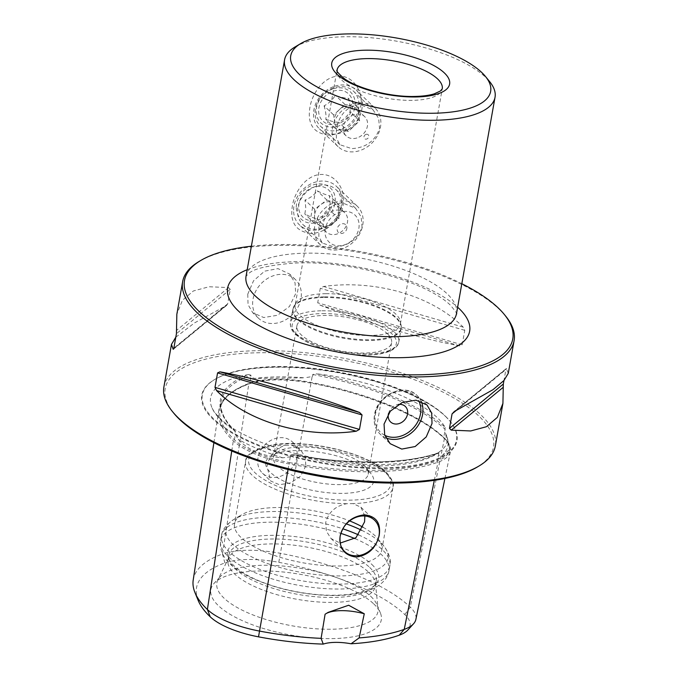 <?xml version="1.0" encoding="UTF-8"?>
<svg xmlns="http://www.w3.org/2000/svg" width="678" height="678" viewBox="0 0 678 678"><rect width="100%" height="100%" fill="white"/><g stroke="black" fill="none" stroke-linecap="round" stroke-linejoin="round"><path stroke-width="0.51" stroke-dasharray="3.39 2.54" d="M198.154 600.369A156.796 55.647 -169.9 0 1 224.884 562.943A60.079 21.323 10.1 0 1 278.785 562.316L311.016 383.053A166.034 58.927 -169.9 0 1 444.463 438.386A69.309 24.603 -169.9 0 1 450.463 451.489A69.309 24.603 -169.9 0 1 437.98 462.201A166.034 58.927 -169.9 0 1 289.014 463.938A69.309 24.603 -169.9 0 1 233.308 440.836A166.034 58.927 -169.9 0 1 218.723 410.546A166.034 58.927 -169.9 0 1 248.826 383.782A1.068 0.848 -109.7 0 0 249.843 383.121L250.75 377.265L254.818 378.426A121.532 43.129 -169.9 0 1 304.549 377.841L254.818 378.426M193.205 580.046A161.432 57.291 -169.9 0 1 222.477 554.019L248.826 383.782A69.309 24.603 10.1 0 1 311.016 383.053L312.143 376.553L304.549 377.841M312.143 376.553L312.905 375.663L312.668 374.493L315.923 373.739A166.271 59.011 -169.9 0 1 445.09 427.301A120.447 42.748 10.1 0 0 437.251 417.606A120.447 42.748 10.1 0 0 315.923 373.739M445.09 427.301L444.878 431.589L447.005 436.903L449.811 449.378L441.819 455.955L438.48 455.108L438.81 453.082L438.081 453.09A166.271 59.011 -169.9 0 1 293.879 454.769L290.828 454.802L291.065 455.955L290.311 456.828L282.794 457.803C263.013 456.43 248.165 450.277 238.249 439.336L235.317 434.022L235.105 430.928L233.563 429.759A166.271 59.011 -169.9 0 1 248.589 374.527L250.987 375.205L250.75 377.265M318.88 227.333L318.855 236.503L322.414 243.097L334.169 246.978C348.297 246.224 357.586 239.504 362.035 226.825L361.128 216.765L355.594 208.282L342.059 202.714C329.44 204.875 321.719 213.078 318.88 227.333M341.059 206.841A24.044 19.815 -46.4 0 1 325.254 226.944A24.044 19.815 -46.4 0 1 302.897 224.503A24.044 19.815 -46.4 0 1 297.913 207.341A24.044 19.815 -46.4 0 1 313.719 187.238A24.044 19.815 -46.4 0 1 336.076 189.687A24.044 19.815 -46.4 0 1 341.059 206.841M310.939 233.469C295.879 231.596 289.701 222.35 292.404 205.739C294.718 191.315 306.575 174.61 321.457 174.449C336.364 174.246 346.144 190.781 343.11 205.154C340.992 219.723 325.779 233.351 310.939 233.469M336.407 128.956L336.381 138.134L339.932 144.728L351.696 148.609C365.823 147.855 375.112 141.134 379.553 128.456L378.655 118.396L373.112 109.912L359.577 104.344C346.966 106.505 339.237 114.709 336.407 128.956M358.586 108.472A24.044 19.815 -46.4 0 1 342.78 128.574A24.044 19.815 -46.4 0 1 320.423 126.133A24.044 19.815 -46.4 0 1 315.431 108.972A24.044 19.815 -46.4 0 1 331.245 88.869A24.044 19.815 -46.4 0 1 353.602 91.318A24.044 19.815 -46.4 0 1 358.586 108.472M328.466 135.1C313.406 133.227 307.227 123.981 309.931 107.37C312.236 92.945 324.101 76.241 338.983 76.08C353.882 75.877 363.671 92.411 360.637 106.785C358.509 121.354 343.297 134.981 328.466 135.1M325.847 293.701A53.435 18.967 -169.9 0 1 400.325 321.287A53.435 18.967 -169.9 0 1 400.367 323.957A53.435 18.967 -169.9 0 1 369.671 335.474A53.435 18.967 -169.9 0 1 295.15 305.219A53.435 18.967 -169.9 0 1 296.116 302.727A53.435 18.967 -169.9 0 1 325.847 293.701M294.998 46.985A106.878 37.934 -169.9 0 1 345.992 36.731A106.878 37.934 -169.9 0 1 489.685 81.665M300.956 298.642A26.722 22.018 -46.4 0 1 283.396 320.974A26.722 22.018 -46.4 0 1 258.547 318.262A26.722 22.018 -46.4 0 1 253.013 299.201A26.722 22.018 -46.4 0 1 270.573 276.861A26.722 22.018 -46.4 0 1 295.422 279.573A26.722 22.018 -46.4 0 1 300.956 298.642M247.75 294.184L248.055 304.642L252.758 312.736L263.759 317.541L277.429 315.278L289.413 306.549L295.693 293.625L295.066 282.87L289.625 274.056L277.98 268.624L264.598 271.166L253.538 280.777L247.75 294.184M364.857 516.017L360.882 507.203L352.975 503.618L346.89 503.686C335.788 505.729 328.737 511.949 325.728 522.331L326.364 531.179L331.025 538.535L340.178 543.078M305.837 465.905L300.566 476.202L290.574 482.956L279.361 484.711L270.683 481.033L266.996 466.354C269.352 455.353 275.556 448.328 285.599 445.268L291.684 445.2L300.54 449.692L305.202 457.048L305.837 465.905M258.013 457.794A21.645 17.831 133.6 0 0 262.505 473.236A21.645 17.831 133.6 0 0 282.624 475.439A21.645 17.831 133.6 0 0 296.854 457.345A21.645 17.831 133.6 0 0 292.362 441.903A21.645 17.831 133.6 0 0 272.242 439.7A21.645 17.831 133.6 0 0 258.013 457.794M445.632 416.529A129.591 45.994 -169.9 0 1 450.455 421.716A129.591 45.994 -169.9 0 1 376.476 468.523A129.591 45.994 -169.9 0 1 213.095 419.233A129.591 45.994 -169.9 0 1 214.392 379.663A129.591 45.994 -169.9 0 1 330.881 371.493A129.591 45.994 -169.9 0 1 445.632 416.529M173.568 412.944A166.729 59.172 -169.9 0 1 268.742 352.713A166.729 59.172 -169.9 0 1 478.948 416.139A166.729 59.172 -169.9 0 1 477.278 467.04M163.907 386.884A168.33 59.74 -169.9 0 1 299.439 352.17A168.33 59.74 -169.9 0 1 480.651 414.648A168.33 59.74 -169.9 0 1 495.347 445.921M175.805 337.195L194.433 322.965L226.554 305.464L227.681 303.829L230.266 289.345L228.511 287.591L209.078 286.743L193.349 290.981L182.407 300.329L176.839 314.278M320.194 305.227C367.527 323.143 424.352 339.678 459.854 345.865L462.176 344.814L464.761 330.33L463.193 327.127C432.166 295.769 375.349 279.234 323.533 286.489L320.287 288.294L317.711 302.778L320.194 305.227L459.854 345.865M199.035 261.505A168.33 59.74 -169.9 0 1 350.348 250.894A168.33 59.74 -169.9 0 1 499.398 309.388A168.33 59.74 -169.9 0 1 505.669 316.126M251.377 246.216A166.729 59.172 -169.9 0 1 461.82 283.701M363.967 465.337A48.096 17.069 -169.9 0 1 365.764 467.261A48.096 17.069 -169.9 0 1 368.171 474.269A48.096 17.069 -169.9 0 1 329.44 484.185A48.096 17.069 -169.9 0 1 277.666 466.337A48.096 17.069 -169.9 0 1 273.471 457.404A48.096 17.069 -169.9 0 1 278.149 451.65A48.096 17.069 -169.9 0 1 321.389 448.624A48.096 17.069 -169.9 0 1 363.967 465.337M387.409 333.762A48.096 17.069 -169.9 0 1 391.604 342.695A48.096 17.069 -169.9 0 1 352.882 352.619A48.096 17.069 -169.9 0 1 301.108 334.762A48.096 17.069 -169.9 0 1 296.905 325.83A48.096 17.069 -169.9 0 1 335.635 315.914A48.096 17.069 -169.9 0 1 387.409 333.762M368.866 471.413A54.774 19.442 -169.9 0 1 370.908 473.6A54.774 19.442 -169.9 0 1 339.644 493.389A54.774 19.442 -169.9 0 1 270.581 472.558A54.774 19.442 -169.9 0 1 271.132 455.828A54.774 19.442 -169.9 0 1 320.372 452.379A54.774 19.442 -169.9 0 1 368.866 471.413M363.027 527.255A74.817 26.552 -169.9 0 1 375.307 535.976A74.817 26.552 -169.9 0 1 378.095 538.976A74.817 26.552 -169.9 0 1 381.841 549.875A74.817 26.552 -169.9 0 1 321.601 565.308A74.817 26.552 -169.9 0 1 241.063 537.535A74.817 26.552 -169.9 0 1 234.529 523.636A74.817 26.552 -169.9 0 1 241.817 514.695A74.817 26.552 -169.9 0 1 349.645 520.916M371.891 564.486A76.665 27.205 -169.9 0 1 375.705 584.275A76.665 27.205 -169.9 0 1 308.566 593.64A76.665 27.205 -169.9 0 1 234.325 566.088A76.665 27.205 -169.9 0 1 228.418 558.036A76.665 27.205 -169.9 0 1 281.243 535.493A76.665 27.205 -169.9 0 1 371.891 564.486M369.705 567.461A74.817 26.552 -169.9 0 1 376.231 581.36A74.817 26.552 -169.9 0 1 373.425 586.767A74.817 26.552 -169.9 0 1 307.914 595.911A74.817 26.552 -169.9 0 1 235.452 569.02A74.817 26.552 -169.9 0 1 229.698 561.164A74.817 26.552 -169.9 0 1 228.927 555.121A74.817 26.552 -169.9 0 1 289.167 539.688A74.817 26.552 -169.9 0 1 369.705 567.461M368.824 572.376A74.817 26.552 -169.9 0 1 375.451 583.546A74.817 26.552 -169.9 0 1 375.358 586.275A74.817 26.552 -169.9 0 1 315.117 601.708A74.817 26.552 -169.9 0 1 234.58 573.935A74.817 26.552 -169.9 0 1 228.045 560.036A74.817 26.552 -169.9 0 1 228.901 557.443A74.817 26.552 -169.9 0 1 291.998 544.968A74.817 26.552 -169.9 0 1 368.824 572.376M370.832 596.403A81.826 29.044 -169.9 0 1 377.129 604.988A81.826 29.044 -169.9 0 1 378.07 608.624A81.826 29.044 -169.9 0 1 316.109 628.794A81.826 29.044 -169.9 0 1 223.994 598.115A81.826 29.044 -169.9 0 1 217.782 580.071A81.826 29.044 -169.9 0 1 219.926 576.986A81.826 29.044 -169.9 0 1 291.582 566.986A81.826 29.044 -169.9 0 1 370.832 596.403M373.722 603.878A86.555 30.713 -169.9 0 1 380.392 612.963A86.555 30.713 -169.9 0 1 320.753 638.422A86.555 30.713 -169.9 0 1 218.418 605.683A86.555 30.713 -169.9 0 1 214.112 583.343A86.555 30.713 -169.9 0 1 289.904 572.766A86.555 30.713 -169.9 0 1 373.722 603.878M290.828 454.802A165.203 58.63 -169.9 0 0 438.81 453.082L438.081 453.09A120.447 42.748 10.1 0 1 293.879 454.769M248.589 374.527A120.447 42.748 10.1 0 0 211.095 405.325A120.447 42.748 10.1 0 0 221.121 420.114A120.447 42.748 10.1 0 0 233.563 429.759M278.785 562.316A156.796 55.647 -169.9 0 1 404.808 614.565A60.079 21.323 -169.9 0 1 407.8 630.074M508.28 373.315L506.313 368.501L453.201 412.241M454.582 411.377L506.619 368.51L505.898 369.544L503.949 380.511M224.884 562.943L222.477 554.019A64.707 22.967 10.1 0 1 280.531 553.341A161.432 57.291 -169.9 0 1 410.275 607.141A64.707 22.967 -169.9 0 1 415.885 619.378M325.093 614.234A32.061 11.382 -169.9 0 1 325.864 613.726A32.061 11.382 -169.9 0 1 326.372 613.446M388.536 413.487A10.687 8.806 -46.4 0 1 398.283 404.486M326.55 227.952L314.448 223.172L314.617 209.205L326.889 200.018L338.983 204.798L338.898 211.782A13.357 11.009 133.6 0 0 335.932 204.315A13.357 11.009 133.6 0 0 332.94 202.408A13.357 11.009 133.6 0 0 320.753 204.612A13.357 11.009 133.6 0 0 314.533 216.189A13.357 11.009 133.6 0 0 317.499 223.655A13.357 11.009 133.6 0 0 320.499 225.562A13.357 11.009 133.6 0 0 332.686 223.359A13.357 11.009 133.6 0 0 338.898 211.782L338.822 218.765L326.55 227.952L316.94 218.791C322.169 216.757 326.254 213.697 329.203 209.604L330.135 203.425L329.372 195.637C326.482 195.111 322.448 193.518 317.27 190.857C314.253 194.993 310.168 198.061 305.007 200.044L305.77 207.832L304.837 214.011C309.939 216.646 313.973 218.24 316.94 218.791M347.67 220.138A13.357 11.009 -46.4 0 1 339.67 232.868A13.357 11.009 -46.4 0 1 326.271 232.012A13.357 11.009 -46.4 0 1 323.304 224.545A13.357 11.009 -46.4 0 1 331.296 211.807A13.357 11.009 -46.4 0 1 344.704 212.672A13.357 11.009 -46.4 0 1 347.67 220.138M324.999 231.69A18.704 15.416 -46.4 0 1 342.263 211.663A18.704 15.416 -46.4 0 1 359.12 225.52A18.704 15.416 -46.4 0 1 341.856 245.538A18.704 15.416 -46.4 0 1 324.999 231.69M314.406 229.876A26.722 22.018 -46.4 0 1 330.406 204.409A26.722 22.018 -46.4 0 1 357.204 206.129A26.722 22.018 -46.4 0 1 363.137 221.062A26.722 22.018 -46.4 0 1 347.136 246.538A26.722 22.018 -46.4 0 1 320.338 244.817A26.722 22.018 -46.4 0 1 314.406 229.876M293.582 210.036A26.722 22.018 -46.4 0 1 309.583 184.569A26.722 22.018 -46.4 0 1 336.39 186.289A26.722 22.018 -46.4 0 1 342.322 201.222A26.722 22.018 -46.4 0 1 326.321 226.698A26.722 22.018 -46.4 0 1 299.523 224.977A26.722 22.018 -46.4 0 1 293.582 210.036M296.269 207.07A21.374 17.611 -46.4 0 1 315.99 184.187A21.374 17.611 -46.4 0 1 335.254 200.018A21.374 17.611 -46.4 0 1 315.533 222.901A21.374 17.611 -46.4 0 1 296.269 207.07M346.933 227.723A5.348 4.407 -46.4 0 1 342 233.444A5.348 4.407 -46.4 0 1 337.186 229.486A5.348 4.407 -46.4 0 1 342.119 223.765A5.348 4.407 -46.4 0 1 346.933 227.723M332.822 200.459A18.704 15.416 -46.4 0 1 315.558 220.477A18.704 15.416 -46.4 0 1 298.701 206.629A18.704 15.416 -46.4 0 1 315.965 186.603A18.704 15.416 -46.4 0 1 332.822 200.459M326.889 200.018L317.27 190.857M338.983 204.798L329.372 195.637M314.617 209.205L305.007 200.044M314.448 223.172L304.837 214.011M338.822 218.765L329.203 209.604M345.153 106.226A13.357 11.009 133.6 0 0 339.305 109.7A13.357 11.009 133.6 0 0 334.559 121.726A13.357 11.009 133.6 0 0 337.432 127.583A13.357 11.009 133.6 0 0 341.907 129.947A13.357 11.009 133.6 0 0 348.153 129.6A13.357 11.009 133.6 0 0 354.001 126.125L348.39 131.413L335.424 128.481L333.695 114.98L344.916 104.412L357.874 107.344L359.611 120.845L354.001 126.125A13.357 11.009 133.6 0 0 358.747 114.09A13.357 11.009 133.6 0 0 355.865 108.243A13.357 11.009 133.6 0 0 351.399 105.878A13.357 11.009 133.6 0 0 345.153 106.226M356.916 137.956A13.357 11.009 -46.4 0 1 346.204 135.939A13.357 11.009 -46.4 0 1 344.043 124.125A13.357 11.009 -46.4 0 1 353.916 114.574A13.357 11.009 -46.4 0 1 364.637 116.591A13.357 11.009 -46.4 0 1 366.79 128.405A13.357 11.009 -46.4 0 1 356.916 137.956M324.076 105.819C325.762 111.37 326.338 115.87 325.813 119.32C331.203 121.337 335.525 122.32 338.771 122.252C343.585 119.811 347.331 116.285 350.001 111.684C350.526 108.234 349.95 103.734 348.263 98.183C345.085 98.268 340.763 97.293 335.305 95.251C332.703 99.793 328.957 103.319 324.076 105.819L333.695 114.98M337.797 123.837A18.704 15.416 -46.4 0 1 318.77 112.819A18.704 15.416 -46.4 0 1 333.593 91.106A18.704 15.416 -46.4 0 1 352.619 102.124A18.704 15.416 -46.4 0 1 337.797 123.837M366.069 134.371A2.67 2.204 -46.4 0 1 368.79 135.947A2.67 2.204 -46.4 0 1 366.671 139.049A2.67 2.204 -46.4 0 1 363.959 137.473A2.67 2.204 -46.4 0 1 366.069 134.371M353.509 103.929A26.722 22.018 -46.4 0 1 374.942 107.963A26.722 22.018 -46.4 0 1 379.256 131.591A26.722 22.018 -46.4 0 1 359.518 150.686A26.722 22.018 -46.4 0 1 338.076 146.651A26.722 22.018 -46.4 0 1 333.771 123.023A26.722 22.018 -46.4 0 1 353.509 103.929M334.881 86.182A26.722 22.018 -46.4 0 1 356.323 90.216A26.722 22.018 -46.4 0 1 360.628 113.845A26.722 22.018 -46.4 0 1 340.89 132.939A26.722 22.018 -46.4 0 1 319.457 128.896A26.722 22.018 -46.4 0 1 315.143 105.276A26.722 22.018 -46.4 0 1 334.881 86.182M333.288 88.767A21.374 17.611 -46.4 0 1 355.043 101.361A21.374 17.611 -46.4 0 1 338.102 126.176A21.374 17.611 -46.4 0 1 316.346 113.582A21.374 17.611 -46.4 0 1 333.288 88.767M359.611 120.845L350.001 111.684M357.874 107.344L348.263 98.183M344.916 104.412L335.305 95.251M335.424 128.481L325.813 119.32M348.39 131.413L338.771 122.252M404.808 614.565L410.275 607.141L444.463 438.386A1.068 0.881 -46.4 0 1 443.7 437.412A164.991 58.554 -169.9 0 0 311.1 382.409A68.266 24.23 10.1 0 0 249.843 383.121A164.991 58.554 -169.9 0 0 219.926 409.715L221.121 401.808A165.203 58.63 -169.9 0 1 250.987 375.205M434.318 480.338L437.98 462.201A1.068 0.848 70.3 0 1 437.327 460.845A164.991 58.554 -169.9 0 1 289.294 462.565L290.311 456.828M288.023 469.532L289.294 462.565A68.266 24.23 -169.9 0 1 234.427 439.819A164.991 58.554 -169.9 0 1 219.926 409.715L220.011 409.19C221.909 398.757 231.69 390.299 249.343 383.79C264.759 378.799 285.311 378.57 310.99 383.112C368.052 393.74 420.792 415.648 443.921 438.174C447.455 440.776 449.37 444.751 449.658 450.099L449.624 450.302A68.266 24.23 -169.9 0 1 437.327 460.845L438.48 455.108M231.749 451.014L233.308 440.836A1.068 0.881 133.6 0 0 234.427 439.819L235.317 434.022M447.005 436.903A121.532 43.129 -169.9 0 1 441.819 455.955M282.794 457.803A121.532 43.129 -169.9 0 1 238.249 439.336M456.489 313.66A106.878 37.934 10.1 0 0 447.158 293.803A106.878 37.934 10.1 0 0 307.439 253.148A106.878 37.934 10.1 0 0 246.046 276.175M324.576 296.854A54.91 19.492 -169.9 0 1 401.113 325.203A54.91 19.492 -169.9 0 1 369.612 339.78A54.91 19.492 -169.9 0 1 313.38 328.55A54.91 19.492 -169.9 0 1 294.023 306.125A54.91 19.492 -169.9 0 1 324.576 296.854M324.406 297.481A55.045 19.535 -169.9 0 1 401.164 328.644A55.045 19.535 -169.9 0 1 369.552 340.5A55.045 19.535 -169.9 0 1 292.786 309.338A55.045 19.535 -169.9 0 1 324.406 297.481M322.033 310.787A55.045 19.535 -169.9 0 1 398.8 341.949A55.045 19.535 -169.9 0 1 367.179 353.806A55.045 19.535 -169.9 0 1 290.421 322.643A55.045 19.535 -169.9 0 1 322.033 310.787M322.559 313.592A52.901 18.772 -169.9 0 1 391.723 333.712A52.901 18.772 -169.9 0 1 365.951 354.941A52.901 18.772 -169.9 0 1 296.795 334.813A52.901 18.772 -169.9 0 1 322.559 313.592M400.367 323.957L442.251 88.852A53.435 18.967 -169.9 0 1 411.554 100.369A53.435 18.967 -169.9 0 1 337.034 70.114L295.15 305.219M384.841 435.335A25.12 20.696 -46.4 0 1 375.409 414.461A25.12 20.696 -46.4 0 1 395.037 392.248A25.12 20.696 -46.4 0 1 418.716 400.613M385.892 437.869A26.722 22.018 -46.4 0 1 380.172 434.166A26.722 22.018 -46.4 0 1 374.629 415.106A26.722 22.018 -46.4 0 1 392.198 392.765A26.722 22.018 -46.4 0 1 417.038 395.486A26.722 22.018 -46.4 0 1 421.165 401.359M445.268 416.072A129.091 45.816 -169.9 0 1 450.073 421.241A129.091 45.816 -169.9 0 1 376.383 467.871A129.091 45.816 -169.9 0 1 213.621 418.767A129.091 45.816 -169.9 0 1 214.918 379.358A129.091 45.816 -169.9 0 1 330.957 371.213A129.091 45.816 -169.9 0 1 445.268 416.072M346.89 503.686A74.817 26.552 -169.9 0 1 252.165 475.219A74.817 26.552 -169.9 0 1 245.631 461.32A74.817 26.552 -169.9 0 1 285.599 445.268M291.684 445.2A74.817 26.552 -169.9 0 1 386.409 473.659A74.817 26.552 -169.9 0 1 392.943 487.558A74.817 26.552 -169.9 0 1 352.975 503.618M384.451 471.227A72.139 25.603 -169.9 0 1 349.306 500.178A72.139 25.603 -169.9 0 1 254.996 472.736A72.139 25.603 -169.9 0 1 290.142 443.793A72.139 25.603 -169.9 0 1 384.451 471.227M361.628 530.272A82.369 29.23 -169.9 0 1 380.85 542.858A82.369 29.23 -169.9 0 1 383.918 546.154A82.369 29.23 -169.9 0 1 336.898 575.91A82.369 29.23 -169.9 0 1 233.046 544.57A82.369 29.23 -169.9 0 1 233.868 519.424A82.369 29.23 -169.9 0 1 346.373 523.916M358.586 534.908A85.504 30.349 -169.9 0 1 382.417 549.782A85.504 30.349 -169.9 0 1 389.884 565.664A85.504 30.349 -169.9 0 1 321.041 583.3A85.504 30.349 -169.9 0 1 228.994 551.561A85.504 30.349 -169.9 0 1 221.528 535.679A85.504 30.349 -169.9 0 1 342.831 528.806M354.925 538.62A85.504 30.349 -169.9 0 1 381.545 554.706A85.504 30.349 -169.9 0 1 389.011 570.596A85.504 30.349 -169.9 0 1 320.16 588.224A85.504 30.349 -169.9 0 1 228.122 556.494A85.504 30.349 -169.9 0 1 220.655 540.603A85.504 30.349 -169.9 0 1 340.856 533.374M247.19 269.717A122.904 43.621 -169.9 0 1 356.289 266.725A122.904 43.621 -169.9 0 1 457.633 307.21M235.571 431.894A165.203 58.63 -169.9 0 1 221.121 401.808C219.765 410.783 224.435 420.487 235.105 430.928M312.668 374.493A165.203 58.63 -169.9 0 1 445.234 429.454M449.811 449.378L449.624 450.302A68.266 24.23 -169.9 0 0 443.709 437.386A1.068 0.881 -46.4 0 1 443.709 437.386L444.878 431.589M228.511 287.591L176.475 330.457M230.266 289.345L176.433 333.686M227.681 303.829L173.848 348.17M225.172 306.337L173.721 348.721M462.176 344.814L317.711 302.778M464.761 330.33L320.287 288.294M463.193 327.127L323.533 286.489M455.887 410.741L505.898 369.544M445.793 434.369L446.938 441.937C446.514 445.573 443.446 449.26 437.717 452.989C429.428 458.091 416.792 461.574 399.817 463.447C389.46 464.515 378.171 464.803 365.967 464.311C309.863 462.642 242.343 440.886 220.079 418.334C215.112 413.478 212.112 409.139 211.095 405.325M456.48 313.719C458.04 314.863 456.04 312.033 450.48 305.236C425.089 280.472 346.941 259.937 293.633 263.123C268.259 265.293 253.267 268.785 248.673 273.59L246.029 276.234M322.414 243.097L302.897 224.503M339.932 144.728L320.423 126.133M400.325 321.287L401.164 328.644L398.8 341.949C398.918 344.263 396.8 346.89 392.452 349.84C386.426 353.204 377.722 354.958 366.323 355.111C345.255 354.958 325.974 350.857 308.473 342.814C290.692 333.33 290.54 328.55 290.421 322.643L292.786 309.338L296.116 302.727M258.547 318.262L252.758 312.736M426.996 404.969L417.038 395.486C404.715 382.29 377.053 394.994 374.493 414.809C373.256 422.657 375.146 429.115 380.172 434.166L390.13 443.658M331.025 538.535L344.67 551.545M262.505 473.236L270.683 481.033M214.392 379.663L214.918 379.358C223.172 374.527 233.961 371.052 247.292 368.951C258.521 367.179 270.98 366.391 284.65 366.595C301.795 366.874 319.499 368.637 337.754 371.891C383.18 379.917 425.504 396.927 444.946 415.724L450.455 421.716M391.604 342.695L368.171 474.269M365.764 467.261L370.908 473.6M381.841 549.875L392.943 487.558C394.545 484.278 392.189 479.015 385.858 471.752C372.053 458.15 336.347 446.26 304.007 444.048C270.251 440.598 245.004 451.192 245.631 461.32L234.529 523.636M378.095 538.976L383.918 546.154C389.316 553.621 391.308 560.13 389.884 565.664L389.011 570.596C387.655 578.978 381.138 585.538 369.468 590.258C358.34 594.275 344.5 596.004 327.957 595.437C310.982 594.826 294.083 592.148 277.251 587.428C254.496 580.504 238.851 572.732 230.334 564.113C222.765 557.113 219.536 549.273 220.655 540.603L221.528 535.679C222.113 529.993 226.223 524.569 233.868 519.424L241.817 514.695M373.425 586.767L375.705 584.275M376.231 581.36L375.358 586.275M375.451 583.546L378.07 608.624M377.129 604.988L380.392 612.963M219.926 576.986L214.112 583.343M228.901 557.443L217.782 580.071M228.927 555.121L228.045 560.036M229.698 561.164L228.418 558.036M278.149 451.65L271.132 455.828M296.905 325.83L273.471 457.404M438.886 452.607C406.486 464.32 348.653 465.083 292.43 454.43M213.884 442.683L218.723 410.546M444.904 478.482L450.463 451.489M328.144 612.37L325.864 613.726M292.362 441.903L300.54 449.692M360.882 507.203L374.536 520.212M226.554 305.464L173.441 349.212M295.422 279.573L289.625 274.056M373.112 109.912L353.602 91.318M355.594 208.282L336.076 189.687M326.271 232.012L317.499 223.655M357.204 206.129L336.39 186.289M320.338 244.817L299.523 224.977M344.704 212.672L335.932 204.315M346.204 135.939L337.432 127.583M374.942 107.963L356.323 90.216M338.076 146.651L319.457 128.896M364.637 116.591L355.865 108.243"/><path stroke-width="1.02" d="M432.327 113.26A101.531 36.036 -169.9 0 1 319.033 87.987A101.531 36.036 -169.9 0 1 300.617 43.638A101.531 36.036 -169.9 0 1 349.06 33.9A101.531 36.036 -169.9 0 1 485.567 76.589A101.531 36.036 -169.9 0 1 432.327 113.26M485.567 76.589L489.685 81.665A106.878 37.934 -169.9 0 1 495.033 97.242A106.878 37.934 -169.9 0 1 433.64 120.269A106.878 37.934 -169.9 0 1 284.591 59.757A106.878 37.934 -169.9 0 1 294.998 46.985L300.617 43.638M398.283 404.486A10.687 8.806 -46.4 0 1 407.537 414.089A10.687 8.806 -46.4 0 1 396.198 424.038A10.687 8.806 -46.4 0 1 388.358 414.309A10.687 8.806 -46.4 0 1 388.536 413.487M432.005 423.53L426.225 436.92L415.165 446.531L401.783 449.09L390.13 443.658L384.689 434.861L384.053 424.089L390.325 411.173L402.325 402.427L416.004 400.173L426.996 404.969L431.7 413.08L432.005 423.53M340.144 536.145C339.085 548.561 344.458 555.536 356.264 557.079C368.273 555.282 375.9 548.155 379.146 535.688C381.121 523.094 376.205 516.144 364.4 514.831C351.518 516.407 343.432 523.509 340.144 536.145M340.186 536.103A21.645 17.831 133.6 0 0 344.67 551.545A21.645 17.831 133.6 0 0 364.798 553.748A21.645 17.831 133.6 0 0 379.019 535.654A21.645 17.831 133.6 0 0 374.536 520.212A21.645 17.831 133.6 0 0 354.416 518.009A21.645 17.831 133.6 0 0 340.186 536.103M340.178 543.078L355.967 537.705L364.569 521.882L364.857 516.017M503.949 380.511L503.322 384.028L502.915 403.435L495.347 445.921A168.33 59.74 -169.9 0 1 478.965 466.04L477.278 467.04A166.729 59.172 -169.9 0 1 327.406 477.558A166.729 59.172 -169.9 0 1 179.772 419.614A166.729 59.172 -169.9 0 1 173.568 412.944L172.331 411.419A168.33 59.74 -169.9 0 1 163.907 386.884L171.475 344.39L175.805 337.195M478.965 466.04A168.33 59.74 -169.9 0 1 327.652 476.651A168.33 59.74 -169.9 0 1 178.602 418.156A168.33 59.74 -169.9 0 1 172.331 411.419M461.82 283.701A166.729 59.172 -169.9 0 1 498.228 307.931A166.729 59.172 -169.9 0 1 504.432 314.609L505.669 316.126A168.33 59.74 -169.9 0 1 514.094 340.67A168.33 59.74 -169.9 0 1 378.561 375.383A168.33 59.74 -169.9 0 1 197.349 312.897A168.33 59.74 -169.9 0 1 182.653 281.624L176.839 314.278L176.433 333.686L173.848 348.17L173.136 349.195L171.475 344.39M173.441 349.212L173.721 348.721M182.653 281.624A168.33 59.74 -169.9 0 1 199.035 261.505L200.722 260.505A166.729 59.172 -169.9 0 1 251.377 246.216M504.432 314.609A166.729 59.172 -169.9 0 1 409.258 374.832A166.729 59.172 -169.9 0 1 199.052 311.405A166.729 59.172 -169.9 0 1 200.722 260.505M323.236 644.1L321.101 638.345A161.432 57.291 -169.9 0 1 259.394 631.057A64.707 22.967 -169.9 0 1 207.392 609.497A161.432 57.291 -169.9 0 1 194.959 592.555L198.154 600.369A156.796 55.647 -169.9 0 0 210.231 616.827A60.079 21.323 -169.9 0 0 258.513 636.845A156.796 55.647 -169.9 0 0 323.236 644.1A32.061 11.382 -169.9 0 1 351.068 643.778A156.796 55.647 -169.9 0 0 399.198 635.21L404.232 629.379A161.432 57.291 -169.9 0 1 359.12 637.905L351.068 643.778M444.904 478.482L415.885 619.378A64.707 22.967 -169.9 0 1 413.495 623.836L407.8 630.074A60.079 21.323 -169.9 0 1 399.198 635.21M321.101 638.345L325.093 614.234L328.144 612.37L348.653 605.242L364.272 613.776L359.12 637.905M349.645 520.916A74.817 26.552 -169.9 0 1 363.027 527.255M356.221 431.225C304.405 438.48 247.58 421.945 216.562 390.587L214.994 387.375L217.579 372.9L219.901 371.849C255.403 378.036 312.227 394.562 359.56 412.478L362.044 414.936L359.467 429.42L356.221 431.225L216.562 390.587M502.915 403.435L497.347 417.377L486.406 426.733L470.676 430.962L451.243 430.123L449.489 428.369L452.065 413.885L454.582 411.377L492.999 389.672L503.898 380.561L508.28 373.315L514.094 340.67M194.959 592.555A161.432 57.291 -169.9 0 1 193.205 580.046L213.884 442.683M413.495 623.836A64.707 22.967 -169.9 0 1 404.232 629.379L434.318 480.338M326.372 613.446A32.061 11.382 -169.9 0 1 364.272 613.776M284.591 59.757L246.046 276.175A106.878 37.934 10.1 0 0 255.377 296.032A106.878 37.934 10.1 0 0 395.096 336.686A106.878 37.934 10.1 0 0 456.489 313.66L456.48 313.702M457.633 307.21A122.904 43.621 -169.9 0 1 458.913 308.388A122.904 43.621 -169.9 0 1 399.037 357.704A122.904 43.621 -169.9 0 1 238.368 310.956A122.904 43.621 -169.9 0 1 247.19 269.717M337.034 70.114A53.435 18.967 -169.9 0 1 367.73 58.596A53.435 18.967 -169.9 0 1 442.251 88.852L440.336 91.047L434.225 93.844C429.047 95.454 422.343 96.327 414.105 96.462C389.858 97.073 357.094 88.335 343.814 78.284C332.576 68.156 338.568 70.885 337.034 70.114M415.233 96.971A59.85 21.238 -169.9 0 1 336.991 74.207A59.85 21.238 -169.9 0 1 366.145 50.189A59.85 21.238 -169.9 0 1 444.387 72.953A59.85 21.238 -169.9 0 1 415.233 96.971M418.716 400.613A25.12 20.696 -46.4 0 1 420.479 413.936A25.12 20.696 -46.4 0 1 384.841 435.335M421.165 401.359A26.722 22.018 -46.4 0 1 422.58 414.546A26.722 22.018 -46.4 0 1 385.892 437.869M258.513 636.845L288.023 469.532M340.856 533.374A85.504 30.349 -169.9 0 1 354.925 538.62M342.831 528.806A85.504 30.349 -169.9 0 1 358.586 534.908M346.373 523.916A82.369 29.23 -169.9 0 1 361.628 530.272M210.231 616.827L207.392 609.497L231.749 451.014M451.243 430.123L503.279 387.257M449.489 428.369L503.322 384.028M452.065 413.885L455.887 410.741M219.901 371.849L359.56 412.478M217.579 372.9L362.044 414.936M214.994 387.375L359.467 429.42M495.033 97.242L456.489 313.66"/></g></svg>
